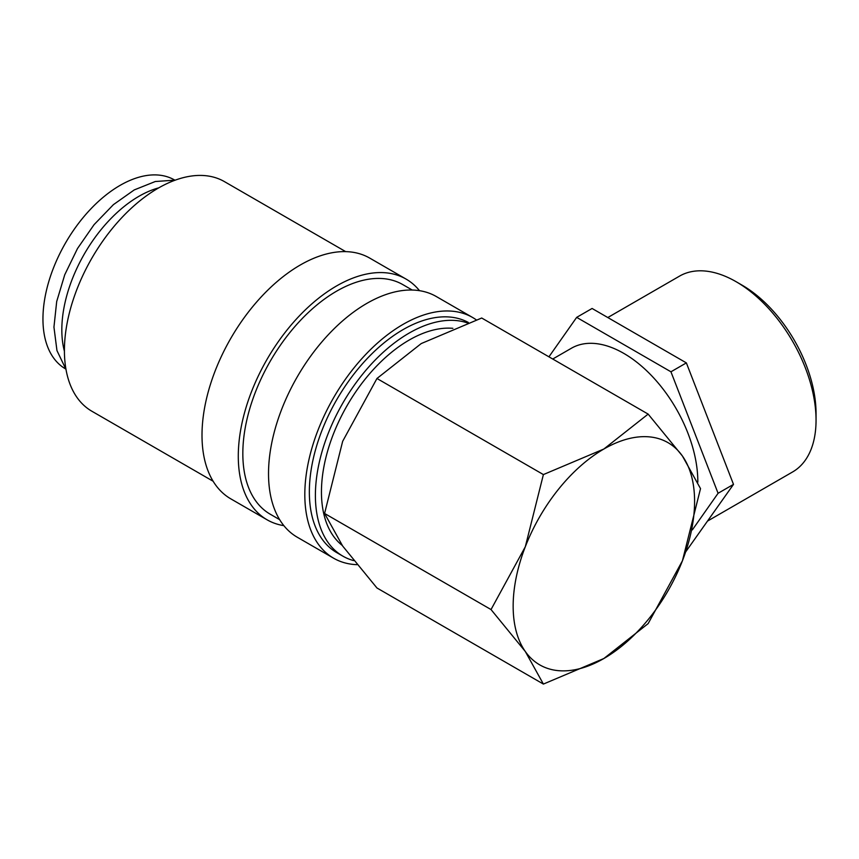 <?xml version="1.0" encoding="UTF-8"?>
<svg xmlns="http://www.w3.org/2000/svg" width="859" height="859" viewBox="0 0 859 859"><rect width="100%" height="100%" fill="white"/><g stroke="black" fill="none" stroke-linecap="round" stroke-linejoin="round"><path stroke-width="1.29" d="M468.37 322.479A132.565 76.537 120 0 0 366.568 359.245A132.565 76.537 120 0 0 309.347 491.96A132.565 76.537 120 0 0 336.803 552.648L342.859 556.138A132.565 76.537 120 0 0 353.607 560.594M467.275 322.866A132.565 76.537 120 0 0 368.286 367.491A132.565 76.537 120 0 0 315.393 495.45A132.565 76.537 120 0 0 342.859 556.138M476.197 319.795A138.986 80.241 120 0 0 472.579 317.476L436.297 296.527A138.986 80.241 120 0 0 329.19 333.764A138.986 80.241 120 0 0 268.523 473.631A138.986 80.241 120 0 0 297.311 537.251L333.603 558.2A138.986 80.241 120 0 0 356.893 564.674M472.579 317.476A138.986 80.241 120 0 0 365.483 354.713A138.986 80.241 120 0 0 304.816 494.58A138.986 80.241 120 0 0 333.603 558.2M412.223 290.041L402.85 284.63A132.565 76.537 120 0 0 300.693 320.149A132.565 76.537 120 0 0 242.829 453.552A132.565 76.537 120 0 0 270.284 514.24L279.647 519.652M419.514 290.686A138.986 80.241 120 0 0 406.06 279.078L369.767 258.119A138.986 80.241 120 0 0 262.671 295.356A138.986 80.241 120 0 0 202.005 435.223A138.986 80.241 120 0 0 230.792 498.843L267.074 519.792A138.986 80.241 120 0 0 283.857 525.644M406.06 279.078A138.986 80.241 120 0 0 298.953 316.305A138.986 80.241 120 0 0 238.287 456.172A138.986 80.241 120 0 0 267.074 519.792M345.694 251.633L224.446 181.625A132.565 76.537 120 0 0 122.289 217.144A132.565 76.537 120 0 0 64.414 350.558A132.565 76.537 120 0 0 91.87 411.236L213.129 481.244M543.393 684.075L603.877 658.509A128.292 74.067 -60 0 1 525.311 651.498A128.292 74.067 -60 0 1 513.156 606.143A128.292 74.067 -60 0 1 525.311 546.743A128.292 74.067 -60 0 1 603.877 449.01L543.393 474.576L525.311 546.743L491.026 609.557L525.311 651.498L543.393 684.075L376.961 587.986L342.666 546.045L324.584 513.467L342.666 441.301L376.961 378.486L421.232 343.568L481.706 318.013L648.148 414.102L603.877 449.01A128.292 74.067 -60 0 1 682.433 456.032L648.148 414.102M694.587 501.388A128.292 74.067 -60 0 1 682.433 560.777L700.514 488.61L682.433 456.032A128.292 74.067 -60 0 1 694.587 501.388M607.796 317.54L679.566 276.104A113.066 65.284 60 0 1 736.099 281.698A113.066 65.284 60 0 1 816.05 420.18A113.066 65.284 60 0 1 792.632 471.945L707.816 520.908M736.099 281.698L742.036 285.134A104.669 60.431 60 0 1 816.05 413.329L816.05 420.18M552.745 359.019L571.471 348.206A104.669 60.431 60 0 1 652.131 376.253A104.669 60.431 60 0 1 697.819 481.588A104.669 60.431 60 0 1 697.819 482.21M158.775 187.842A109.05 62.954 120 0 0 61.827 329.856A109.05 62.954 120 0 0 64.425 351.267M342.226 545.411A124.018 71.598 -60 0 1 321.449 491.96A124.018 71.598 -60 0 1 452.876 328.321M65.649 368.941L65.531 368.876A109.05 62.954 -60 0 1 42.95 318.957A109.05 62.954 -60 0 1 90.549 209.209A109.05 62.954 -60 0 1 174.581 180.003L174.699 180.068M685.729 551.811L733.5 484.379L686.362 362.895L592.087 308.467L576.668 317.368L670.943 371.797L718.081 493.281L692.354 529.874M548.933 356.818L576.668 317.368M686.362 362.895L670.943 371.797M733.5 484.379L718.081 493.281M648.148 623.602L682.433 560.777A128.292 74.067 -60 0 1 603.877 658.509L648.148 623.602M543.393 474.576L376.961 378.486M491.026 609.557L324.584 513.467M175.268 180.132L155.275 181.517L134.24 189.925L113.42 204.635L94.093 224.628L77.493 248.541L64.736 274.773L56.694 301.541L53.945 327.096L56.962 350.601L65.993 369.402"/></g></svg>
